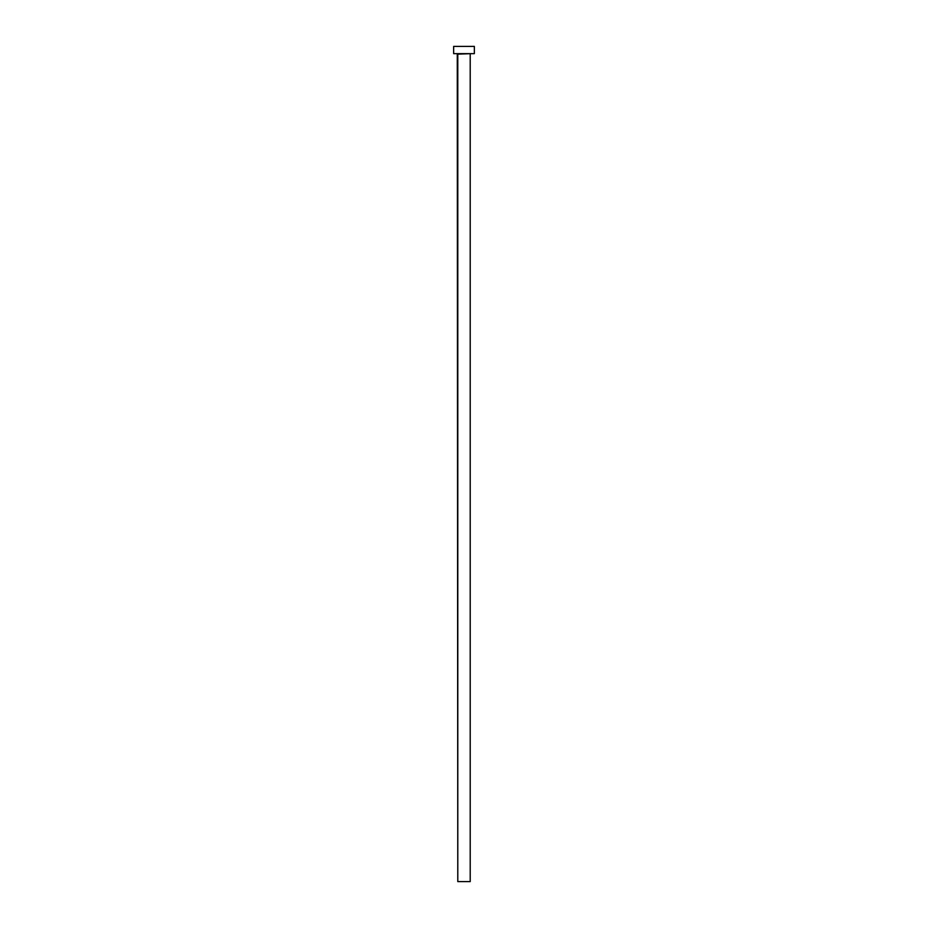<?xml version="1.0" encoding="UTF-8"?>
<svg xmlns="http://www.w3.org/2000/svg" width="928" height="928" viewBox="0 0 928 928"><rect width="100%" height="100%" fill="white"/><g stroke="black" fill="none" stroke-linecap="round" stroke-linejoin="round"><path stroke-width="1.39" d="M457.794 54.16L470.728 53.65L457.794 54.16L457.794 881.6L470.206 881.6L470.206 54.16L470.206 881.6L457.794 881.6L457.272 53.65M453.653 46.4L453.653 53.65L474.347 53.65L474.347 46.4L453.653 46.4L453.653 53.65L474.347 53.65L474.347 46.4L453.653 46.4"/></g></svg>
